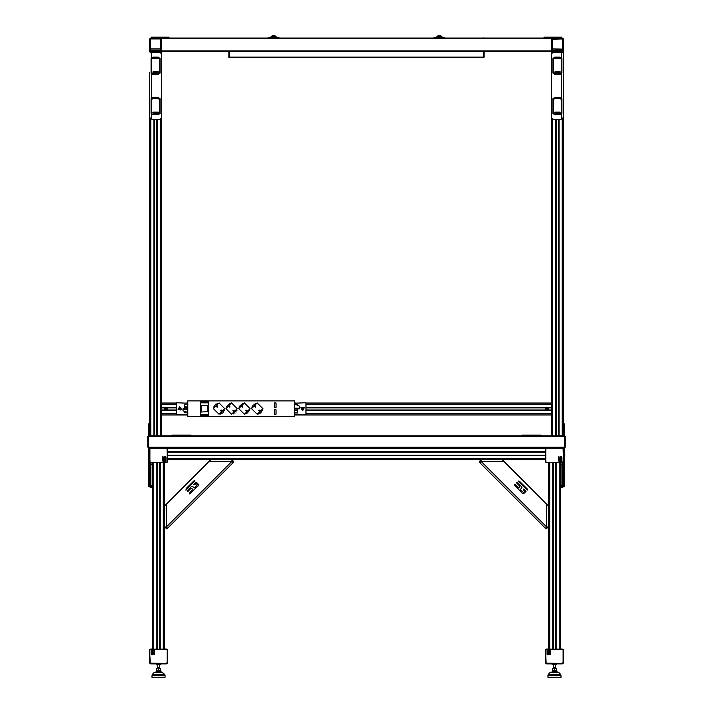 <?xml version="1.0" encoding="UTF-8"?>
<svg xmlns="http://www.w3.org/2000/svg" width="713" height="713" viewBox="0 0 713 713"><rect width="100%" height="100%" fill="white"/><g stroke="black" fill="none" stroke-linecap="round" stroke-linejoin="round"><path stroke-width="1.07" d="M562.905 462.933L561.951 464.52L562.905 462.933L560.436 462.933L563.118 462.933L562.994 485.286M152.564 463.04L149.988 463.04L150.924 464.52L149.882 463.004L149.882 485.312L150.924 485.393L150.033 485.526M562.851 485.526L561.951 485.393L562.994 485.223M554.286 668.331L555.177 668.331M158.527 668.331L159.24 668.331M564.607 462.621L563.413 462.621L563.413 464.413L564.607 464.413L564.607 460.839L563.413 460.839L563.413 486.48L560.436 486.48L562.218 486.48L562.218 487.665L560.436 487.665M150.782 485.696L150.782 486.48L152.564 486.48L149.587 486.48L150.782 486.774L150.782 487.665L149.587 486.774M305.966 402.997L551.488 402.997L551.488 414.921L294.638 414.921M563.413 42.236L563.413 71.122M560.971 38.957L563.413 39.26L563.413 48.796L562.521 48.796L562.218 49.99L563.413 48.796L563.413 45.819M167.475 447.719L167.475 451.801L545.525 451.801M545.525 447.719L545.525 448.611L167.475 448.611M160.318 49.099L160.318 49.99L161.512 48.796L149.587 48.796L149.587 51.782L151.379 49.99L151.379 50.881L161.512 50.881L161.512 435.795M551.488 38.065L551.488 435.795L551.488 51.479L161.512 51.479L551.488 51.479M161.512 38.065L161.512 50.881L553.279 50.881L553.279 49.99M149.971 462.933L152.564 462.933L149.882 462.933L150.782 462.621L149.587 461.436L150.701 462.621L166.361 462.621L167.475 461.543L166.281 462.621L167.475 461.436L167.029 447.978L166.281 447.719L167.475 448.914L166.414 447.728L150.782 447.719L149.587 448.914L150.782 447.719L150.158 447.898M150.479 48.796L150.479 39.26L149.587 38.957L151.076 38.065L151.076 37.174L168.963 37.174L168.963 38.065L268.248 38.065L168.669 38.065L168.669 37.174M562.218 49.099L552.379 48.796L552.379 39.26L562.218 38.957L562.218 38.065L563.377 38.957M560.436 486.774L564.607 486.48L562.218 486.48L562.218 485.696M563.413 486.774L562.218 487.665M152.564 486.774L149.587 486.48L149.587 460.839L148.393 460.839L148.393 464.413L149.587 464.413L149.587 462.621L148.393 462.621M552.682 671.316L552.682 670.568L552.45 671.682L556.488 671.682M553.422 667.582L555.516 668.036L553.422 668.036L553.279 667.439L555.659 667.439L555.81 668.331L556.559 668.331L556.256 671.316L556.256 670.568L552.379 670.461L556.559 670.345M552.379 670.345L552.379 668.331L554.473 668.625L554.473 670.345M156.512 671.682L160.55 671.682M159.578 668.036L157.484 668.036L157.341 667.439L159.721 667.439L159.872 668.331L160.621 668.331L160.318 671.316M157.484 667.582L159.578 667.582M156.744 671.316L156.744 670.568L160.318 670.568M156.744 670.568L156.441 668.331L158.527 668.625L158.527 670.345L160.621 670.345M554.473 671.922L550.293 672.243L554.473 671.922M550.293 672.243L548.252 674.391L550.293 672.243L558.644 672.243L560.685 674.391L548.252 674.391L547.914 677.288L561.024 677.288L560.953 675.202L561.024 677.288M552.236 677.288L556.701 677.288M557.022 671.806L552.058 671.682M158.527 671.922L154.356 672.243L158.527 671.922M151.976 677.288L165.086 677.288L165.015 675.202L152.047 675.202L151.976 677.288M156.299 677.288L160.764 677.288M161.085 671.806L155.978 671.806M562.218 663.366L562.218 663.874L563.065 663.527L563.413 662.68L562.218 663.874L563.234 663.313L563.118 662.466L562.218 663.366L546.158 663.17L545.525 650.051L546.719 648.964L545.775 649.436M545.784 649.418L562.218 648.964L563.332 649.73M546.719 663.366L546.203 663.758L545.534 662.814L546.719 663.874L545.534 662.814L545.525 650.158L545.819 662.466M166.281 663.366L166.797 663.758L167.475 662.68L167.163 663.491L166.281 663.874L167.297 663.313L167.181 662.466L166.281 663.366L150.22 663.17L149.587 650.051L150.782 648.964L149.837 649.436M149.864 649.4L166.281 648.964L167.457 649.971M150.782 663.366L150.265 663.758L149.596 662.814L150.782 663.874L149.596 662.814L149.668 649.73M167.198 462.193L150.033 462.363L149.587 448.914L149.668 461.864M563.118 461.641L562.218 462.541L546.586 462.621L545.525 461.525L546.719 462.621L545.525 461.436L545.525 448.807L546.719 447.719L545.971 447.978L545.819 449.119L546.719 448.227L562.218 448.227L563.118 449.119L563.413 461.436L562.218 462.621L563.154 462.176M562.218 448.227L562.218 447.719L563.065 448.067L563.413 448.914L562.218 447.719L563.234 448.272L563.118 449.119M563.716 448.967L563.716 458.512L564.304 457.915L564.304 449.564L563.716 448.967M149.284 458.512L149.284 448.967L148.696 449.564L148.696 457.915L149.587 458.512M546.719 462.541L545.525 461.436L545.534 448.78L546.711 447.719M149.801 448.227L149.882 449.119L150.773 447.719M149.587 464.413L149.587 484.688L148.393 484.688L148.393 486.48L149.587 486.48M564.607 460.839L564.607 447.122L148.393 447.122L148.393 460.839M149.587 423.87L148.393 423.87L148.393 425.652L149.587 425.652L149.587 435.795L149.587 84.375M149.587 448.967L149.587 447.719L147.796 447.122L148.393 447.122L148.393 436.392L565.204 436.392L564.607 435.795L148.393 435.795L147.796 436.392L148.393 435.795L148.393 425.652M563.413 83.991L563.413 435.795L563.413 425.652L564.607 425.652L564.607 423.87L563.413 423.87M564.607 486.48L564.607 484.688L563.413 484.688L563.413 464.413M563.413 447.719L564.607 447.719L563.413 447.719L563.413 448.967M547.611 527.005L547.611 527.994L548.502 527.994M545.73 528.547L546.149 528.966L546.782 528.333L546.363 527.914L545.73 528.547L479.885 462.701L481.141 461.436L481.141 459.644M480.517 462.069L479.813 461.364L479.181 461.997L480.446 463.263M480.152 460.536L480.152 459.644L480.152 460.536L480.749 460.536L480.749 459.644M496.114 478.931L499.278 482.095M536.488 519.305L539.652 522.469M548.502 527.005L546.719 527.005L545.454 528.271M231.859 460.536L232.848 460.536L232.848 459.644M233.401 462.416L233.819 461.997L233.187 461.364L232.768 461.783L233.401 462.416L167.546 528.271L166.281 527.005L164.498 527.005M166.913 527.638L166.218 528.333L166.851 528.966L167.546 528.271M165.389 527.994L164.498 527.994L165.389 527.994L165.389 527.397L164.498 527.397M231.859 459.644L231.859 461.436L233.115 462.701M561.024 49.99L561.024 50.881L561.621 50.881L561.621 49.99L562.521 51.782L563.413 51.782L563.413 117.351L561.024 119.321L553.279 119.321L551.488 118.055L551.488 53.609L553.279 52.343L561.621 52.762L561.621 52.129L553.279 51.71L551.488 53.609M563.413 74.767L563.413 80.159M552.682 49.099L552.682 49.99L551.488 49.99M151.976 52.343L151.976 51.71L151.379 52.762L159.721 52.343L161.512 53.609L161.512 118.055L159.721 119.321L151.976 119.321L149.587 117.351L149.587 72.494M149.587 73.831L149.587 75.088M149.587 78.519L149.587 75.533M161.512 49.99L151.976 49.99L151.976 50.881M565.204 447.122L564.607 447.122L564.607 435.795L565.204 436.392L565.204 447.122L564.607 447.719L148.393 447.719M156.218 663.874L156.218 664.471L160.844 664.471L160.844 663.874M552.156 663.874L552.156 664.471L556.782 664.471L556.782 663.874M564.607 425.652L564.607 435.795L191.922 435.795L190.727 435.073L172.243 435.073L171.049 435.795L181.485 435.795M179.507 435.073L178.607 435.073M523.075 435.073L540.757 435.073L522.273 435.073L521.078 435.795M537.308 435.073L533.493 435.073M555.374 51.336L559.527 51.336M153.473 51.336L157.626 51.336M550.195 37.174L546.818 37.174M559.144 37.174L555.757 37.174M166.182 37.174L162.805 37.174M157.243 37.174L153.856 37.174M148.393 453.477L148.393 456.864M564.749 456.864L564.749 453.477M148.393 480.312L148.331 483.699M148.393 426.65L148.393 430.028M564.607 483.699L564.607 480.312M564.749 429.868L564.607 426.65M275.102 35.828L272.125 35.828L274.924 35.65L275.102 36.844M440.875 35.828L437.898 35.828L440.696 35.65L440.875 36.844M271.822 37.317L271.822 36.844L275.405 36.844L275.405 37.317M437.595 37.317L437.595 36.844L441.178 36.844L441.178 37.317M229.639 51.479L229.639 57.503L228.891 57.503L228.891 51.479M483.361 57.503L484.109 57.147L483.361 57.503M434.912 37.317L434.912 38.065L434.021 38.065L434.021 37.317L444.752 37.317L444.752 38.065L544.037 38.065L443.86 38.065L544.037 38.065L444.752 38.065L544.037 38.065L544.037 37.174L561.924 37.174L561.924 38.065M440.875 36.782L442.069 36.782L442.069 37.317M436.704 37.317L436.704 36.782L437.898 36.782M275.102 36.782L276.296 36.782L276.296 37.317M270.931 37.317L270.931 36.782L272.125 36.782M269.14 37.317L269.14 38.065L268.248 38.065L268.248 37.317L278.979 37.317L278.979 38.065L443.86 38.065L443.86 37.317M294.638 412.952L297.615 412.952L297.615 410.269L294.638 410.269M297.615 405.332L297.615 404.307L295.227 404.307L299.407 406.098L299.407 408.781L294.638 408.781M294.638 409.975L297.615 409.975L297.615 408.781M187.751 407.586L184.765 407.586L184.765 408.781M187.751 404.752L184.765 404.752L184.765 406.838L187.751 406.838M184.765 411.463L184.765 412.506L187.751 412.506M201.61 411.651L201.61 405.617L207.278 405.617L207.278 411.651L201.61 412.061L207.278 411.651M161.477 38.957L160.621 38.065M551.488 38.957L552.379 38.065M150.782 49.099L150.782 49.99L153.91 49.99M150.479 39.26L150.782 38.065L149.587 39.26L149.587 48.796L150.782 49.99L157.19 49.99M150.782 38.957L160.318 38.957L160.318 38.065L157.19 38.065M160.318 38.957L161.512 39.26L160.318 38.065L153.91 38.065M552.379 48.796L551.488 48.796L552.682 49.99L562.218 50.097M552.379 39.26L551.488 39.26L551.488 42.388M553.93 38.957L552.682 38.957L552.682 38.065L551.488 39.26L551.488 45.668M548.252 674.391L547.985 675.202L560.953 675.202L560.685 674.391L560.953 675.202M162.707 672.243L154.356 672.243L152.315 674.391L164.748 674.391L165.015 675.202L161.78 671.922L164.748 674.391M545.819 649.944L546.719 649.053M562.218 649.053L563.413 650.158L563.413 662.68L563.413 650.158M149.882 649.944L150.782 649.053M166.281 649.053L167.395 649.73M150.782 448.227L166.281 448.227L166.281 447.719M166.281 448.227L167.475 448.914L167.475 461.436L167.475 448.914M167.181 449.119L167.181 461.641L166.281 462.541M150.782 462.541L149.587 461.436L149.587 448.914M546.719 448.227L546.719 447.719M562.218 462.541L545.775 462.158M560.106 51.211L554.794 51.211L560.106 51.006M158.206 51.211L152.894 51.006L158.206 51.211M149.882 485.223L152.564 485.696M556.559 668.625L554.964 668.331M160.621 668.625L159.026 668.331M560.436 485.696L562.994 485.312L562.994 463.12L560.436 463.04M251.555 408.629L257.215 402.97L262.883 408.629L257.215 414.298L251.555 408.629M225.914 408.629L231.573 402.97L237.242 408.629L231.573 414.298L225.914 408.629M238.73 408.629L244.399 402.97L250.058 408.629L244.399 414.298L238.73 408.629M213.392 408.629L219.051 402.97L224.72 408.629L219.051 414.298L213.392 408.629M502.121 459.644L548.502 506.025M164.498 506.025L210.879 459.644M254.381 406.544L255.504 405.902L255.504 407.185L254.381 406.544M258.561 410.715L259.675 410.073L259.675 411.365L258.561 410.715M228.748 406.544L229.862 405.902L229.862 407.185L228.748 406.544M232.919 410.715L234.033 410.073L234.033 411.365L232.919 410.715M241.564 406.544L242.678 405.902L242.678 407.185L241.564 406.544M245.735 410.715L246.858 410.073L246.858 411.365L245.735 410.715M216.226 406.544L217.34 405.902L217.34 407.185L216.226 406.544M220.397 410.715L221.511 410.073L221.511 411.365L220.397 410.715M302.606 410.626L300.904 407.676L304.317 407.676L302.606 410.626M179.774 406.695L181.476 409.645L178.072 409.645L179.774 406.695M303.078 410.073L304.023 408.192L302.143 407.248L301.198 409.128L303.078 410.073M179.302 407.248L178.357 409.128L180.246 410.073L181.191 408.192L179.302 407.248M301.367 409.075L303.194 407.488L303.025 409.904L301.367 409.075M181.022 408.246L179.186 409.832L179.364 407.417L181.022 408.246M545.775 649.427L546.719 648.964L563.163 649.427M149.837 649.427L150.782 648.964L167.225 649.427M149.837 462.158L150.782 462.621M556.256 119.321L556.256 435.795L556.256 119.321M558.644 119.321L558.644 435.795M154.356 119.321L154.356 435.795M156.744 119.321L156.744 435.795M164.498 462.621L164.498 648.964M159.757 462.621L159.757 648.964M157.306 462.621L157.306 648.964M152.564 462.621L152.564 648.964M548.502 648.964L548.502 462.621M553.243 648.964L553.243 462.621M555.694 648.964L555.694 462.621M560.436 648.964L560.436 462.621M548.431 407.863L548.431 410.055M545.597 410.055L545.597 407.863M167.403 407.863L167.403 410.055M164.569 410.055L164.569 407.863M548.35 407.765L548.805 408.959L548.35 410.153M545.686 410.153L545.686 407.765M167.314 407.765L167.778 408.959L167.314 410.153M164.65 410.153L164.65 407.765M161.512 410.153L176.423 410.153M305.966 410.153L551.488 410.153M161.512 414.921L187.751 414.921M161.512 402.997L176.423 402.997M186.111 402.997L187.751 402.997M294.638 402.997L296.278 402.997M161.512 407.765L176.423 407.765L161.512 407.765M305.966 407.765L551.488 407.765L305.966 407.765M167.475 451.953L545.525 451.953L167.475 451.953M167.475 452.194L545.525 452.194M167.475 455.17L545.525 455.17M167.475 455.411L545.525 455.411M167.475 459.644L545.525 459.644M278.088 37.317L278.088 38.065L168.963 38.065M149.882 485.286L149.882 463.12M151.379 37.174L151.379 38.065L168.669 38.065M544.331 37.174L544.331 38.065L562.218 38.065L563.413 38.957M561.621 38.065L561.621 37.174M167.279 410.153L167.279 407.765M164.694 407.765L164.694 410.153M167.403 410.002L167.689 408.522M166.824 410.153L166.824 407.765M165.14 407.765L165.14 410.153M545.721 407.765L545.721 410.153M548.306 410.153L548.306 407.765M546.176 407.765L546.176 410.153M547.86 410.153L547.86 407.765M152.564 487.665L150.782 487.665M161.512 48.796L161.512 39.26M555.659 667.439L555.659 664.471L555.516 667.582M555.204 668.331L554.473 668.625M553.422 668.036L552.379 668.625M159.721 664.471L159.721 667.439M156.441 670.345L158.527 670.345M159.266 668.331L158.527 668.625M157.484 668.036L156.441 668.625M547.031 654.284L547.031 650.292L547.539 650.292L547.539 654.792L547.031 654.284L547.031 650.416L547.539 650.416L547.539 654.792M548.529 654.828L548.172 652.261L549.83 652.038L549.83 650.657L548.841 650.541L548.333 651.379L548.172 650.292L549.946 650.185L550.338 654.721L549.83 654.721L549.83 652.974L548.841 652.867L548.529 654.828M548.68 653.099L548.68 654.721M548.172 651.263L548.333 650.309L550.338 650.586L550.338 654.721M548.68 650.782L548.68 651.263M549.83 652.038L549.83 650.782M548.172 654.721L548.172 652.386L549.83 652.163M546.711 663.874L562.227 663.874M167.475 662.68L167.475 650.158M151.085 654.284L151.085 650.292L151.602 650.292L151.602 654.792L151.085 654.284L151.085 650.416L151.602 650.416L151.602 654.792M152.591 654.828L152.234 652.261L153.892 652.038L153.892 650.657L152.903 650.541L152.395 651.379L152.234 650.292L154.008 650.185L154.4 654.721L153.892 654.721L153.892 652.974L152.903 652.867L152.591 654.828M152.742 653.099L152.742 654.721M152.234 651.263L152.395 650.309L154.4 650.586L154.4 654.721M152.742 650.782L152.742 651.263M153.892 650.782L153.892 652.038M152.234 654.721L152.234 652.386L153.892 652.163M150.773 663.874L166.289 663.874M165.969 457.3L165.969 461.302L165.461 461.302L165.461 456.801L165.969 457.3L165.969 461.168L165.461 461.168L165.461 456.801M164.471 456.766L164.828 459.332L163.17 459.555L163.17 460.937L164.159 461.053L164.667 460.215L164.828 461.302L163.054 461.409L162.662 456.873L163.17 456.873L163.17 458.619L164.159 458.726L164.471 456.766M164.32 458.486L164.32 456.873M164.828 460.322L164.667 461.284L162.662 461.008L162.662 456.873M164.32 460.812L164.32 460.322M163.17 460.812L163.17 459.555M164.828 456.873L164.828 459.208L163.17 459.43M561.915 457.3L561.915 461.302L561.398 461.302L561.398 456.801L561.915 457.3L561.915 461.168L561.398 461.168L561.398 456.801M560.409 456.766L560.766 459.332L559.108 459.555L559.108 460.937L560.097 461.053L560.605 460.215L560.766 461.302L558.992 461.409L558.6 456.873L559.108 456.873L559.108 458.619L560.097 458.726L560.409 456.766M560.258 458.486L560.258 456.873M560.766 460.322L560.605 461.284L558.6 461.008L558.6 456.873M559.108 459.555L559.108 460.812M560.766 456.873L560.766 459.208L559.108 459.43M563.332 461.864L563.413 448.914M564.304 457.915L563.413 458.512M149.284 448.967L148.696 449.564M148.393 484.688L148.393 464.413M564.607 464.413L564.607 484.688M479.181 461.997L479.813 461.364M527.335 490.054L518.057 480.936L519.697 481.435L527.602 489.341L527.335 490.054M523.636 489.02L525.998 491.382L523.734 493.646L522.638 493.646L514.216 484.778L514.929 484.51L518.814 487.95L519.982 486.346L516.533 482.897L517.246 482.184L522.112 487.05L520.232 489.813L523.404 492.549L524.572 491.382L523.36 489.733L523.636 489.02M194.899 480.82L185.87 490.17L186.28 488.45L194.186 480.544L194.899 480.82M193.865 484.519L196.235 482.148L198.499 484.412L198.499 485.508L189.631 493.94L189.355 493.227L192.804 489.341L191.2 488.173L187.751 491.613L187.038 490.9L191.904 486.043L194.667 487.915L197.394 484.742L196.235 483.574L194.578 484.787L193.865 484.519M233.187 461.364L233.819 461.997M561.024 50.881L553.279 50.881M563.413 71.781L563.413 72.441M561.621 52.762L563.413 51.782L561.621 49.99M562.521 51.782L561.621 52.414L561.621 57.726M151.379 53.047L149.587 51.782L151.379 52.414L151.379 57.726M151.976 51.71L159.721 51.71L159.721 52.343M161.512 53.609L159.721 51.71M150.479 51.782L151.379 50.881M148.393 435.795L171.049 435.795M147.796 436.392L147.796 447.122M554.776 113.857L560.222 113.759L554.91 113.955M560.222 113.759L554.91 114.062M560.266 113.18L557.236 113.385L556.969 112.404L555.338 112.404L555.204 112.993L556.193 113.287L554.91 113.385L555.106 112.101L560.133 112.101L557.949 112.502L558.083 113.082L560.133 113.278L557.103 113.189M560.266 112.208L557.949 112.396M556.193 113.189L554.91 113.278L554.776 112.333M555.204 112.502L557.103 112.502M560.133 114.713L561.924 113.447L561.924 99.009L560.133 97.743L554.767 97.529L552.976 98.795L552.976 113.447L554.767 114.713L553.573 113.866L553.573 99.428L554.767 98.581L560.133 98.581L561.327 99.428L561.327 113.866L560.133 114.713L554.767 114.713M554.767 97.529L560.133 97.529L560.133 98.581M561.327 99.428L561.924 98.795L560.133 97.529M554.767 98.581L554.767 97.743L552.976 99.009L553.573 99.428M554.776 73.484L560.222 73.386L554.91 73.582M560.222 73.386L554.91 73.689M560.266 72.806L557.236 73.011L556.969 72.031L555.338 72.031L555.204 72.619L556.193 72.922L554.91 73.011L555.106 71.728L560.133 71.728L557.949 72.022L558.083 72.708L560.133 72.904L557.103 72.815M560.266 71.826L557.949 72.129M556.193 72.815L554.91 72.904L554.776 71.96M557.103 72.129L555.204 72.022M560.133 74.339L561.924 73.074L561.924 58.635L560.133 57.37L554.767 57.156L552.976 58.421L552.976 73.074L554.767 74.339L553.573 73.501L553.573 59.054L554.767 58.216L560.133 58.216L561.327 59.054L561.327 73.501L560.133 74.339L554.767 74.339M554.767 57.156L560.133 57.156L560.133 58.216M561.327 59.054L561.924 58.421L560.133 57.156M554.767 58.216L554.767 57.37L552.976 58.635L553.573 59.054M152.876 73.484L158.322 73.386L153.01 73.582M158.322 73.386L153.01 73.689M158.366 72.806L155.336 73.011L155.069 72.031L153.438 72.031L153.304 72.619L154.293 72.922L153.01 73.011L153.206 71.728L158.233 71.728L156.049 72.129L156.183 72.708L158.233 72.904L155.202 72.815M158.366 71.835L156.183 71.924L156.049 72.512M154.293 72.815L153.01 72.904L152.876 71.96M155.202 72.022L153.304 72.022M158.233 74.339L160.024 73.074L160.024 58.635L158.233 57.37L152.867 57.156L151.076 58.421L151.076 73.074L152.867 74.339L151.673 73.501L151.673 59.054L152.867 58.216L158.233 58.216L159.427 59.054L159.427 73.501L158.233 74.339L152.867 74.339M152.867 57.156L158.233 57.156L158.233 58.216M159.427 59.054L160.024 58.421L158.233 57.156M152.867 58.216L152.867 57.37L151.076 58.635L151.673 59.054M152.876 113.857L158.322 113.759L153.01 113.955M158.322 113.759L153.01 114.062M158.366 113.18L155.336 113.385L155.069 112.404L153.438 112.404L153.304 112.993L154.293 113.287L153.01 113.385L153.206 112.101L158.233 112.101L156.049 112.502L156.183 113.082L158.233 113.278L155.202 113.189M158.366 112.208L156.183 112.297L156.049 112.886M154.293 113.189L153.01 113.278L152.876 112.333M155.202 112.502L153.304 112.396M158.233 114.713L160.024 113.447L160.024 99.009L158.233 97.743L152.867 97.529L151.076 98.795L151.076 113.447L152.867 114.713L151.673 113.866L151.673 99.428L152.867 98.581L158.233 98.581L159.427 99.428L159.427 113.866L158.233 114.713L152.867 114.713M152.867 97.529L158.233 97.529L158.233 98.581M159.427 99.428L160.024 98.795L158.233 97.529M152.867 98.581L152.867 97.743L151.076 99.009L151.673 99.428M187.287 435.073L184.364 435.073M528.636 435.073L525.713 435.073M272.125 36.844L272.125 35.828M437.898 36.844L437.898 35.828M229.639 57.441L483.361 57.441M229.639 38.065L268.248 38.065L229.639 38.065M278.979 38.065L434.021 38.065L278.979 38.065M444.752 38.065L483.361 38.065L444.752 38.065M229.639 57.503L228.891 57.503M483.361 51.479L483.361 57.147L228.891 57.147M484.109 51.479L484.109 57.147M483.361 38.003L484.109 38.003L483.361 38.003M434.021 37.317L434.021 38.065M268.248 37.317L268.248 38.065M276.002 409.823L276.002 414.298L274.514 414.298L274.514 409.823L276.002 409.823M276.002 402.97L276.002 407.435L274.514 407.435L274.514 402.97L276.002 402.97M299.407 408.184L294.638 408.184M294.638 404.307L295.227 404.307M294.638 400.875L294.638 416.383L187.751 416.383L187.751 400.875L294.638 400.875M251.751 407.141L253.213 405.679L252.723 405.189M260.664 413.13L260.165 412.64L258.712 414.093M262.678 410.127L261.225 411.579L261.716 412.078M253.775 404.137L254.265 404.627L255.726 403.166M235.023 413.13L234.532 412.64L233.071 414.093M228.133 404.137L228.623 404.627L230.085 403.166M238.935 407.141L240.388 405.679L239.898 405.189M247.839 413.13L247.349 412.64L245.887 414.093M249.862 410.127L248.4 411.579L248.89 412.078M240.949 404.137L241.449 404.627L242.901 403.166M226.11 407.141L227.572 405.679L227.082 405.189M237.046 410.127L235.584 411.579L236.074 412.078M187.751 408.781L182.983 408.781L182.983 410.866L187.751 412.355M182.983 409.226L187.751 409.226M222.501 413.13L222.01 412.64L220.549 414.093M215.611 404.137L216.101 404.627L217.563 403.166M213.588 407.141L215.05 405.679L214.56 405.189M224.524 410.127L223.062 411.579L223.552 412.078M207.278 405.617L201.61 405.617M208.169 402.818L208.169 414.449L200.718 414.449L200.718 402.818L208.169 402.818M200.718 406.098L200.273 401.927L208.624 401.927L208.624 406.098L208.169 406.098M208.169 411.169L208.624 411.169L208.624 415.34L200.273 415.34L200.718 411.169M208.624 411.169L208.624 406.098M200.273 406.098L200.273 411.169M294.638 414.146L305.966 414.592L305.966 402.729L294.638 403.175M303.257 409.235L301.795 408.932L301.964 408.086L303.426 408.389L303.257 409.235M187.751 403.175L176.423 402.729L176.423 414.592L187.751 414.146M179.132 408.086L180.594 408.389L180.416 409.235L178.954 408.932L179.132 408.086M555.81 119.321L555.81 435.795M552.682 50.881L552.682 51.782M552.682 119.24L552.682 435.795M562.218 51.113L562.218 52.254M562.218 118.545L562.218 435.795M559.09 119.321L559.09 435.795M558.466 119.321L558.466 435.795M556.434 119.321L556.434 435.795M153.91 119.321L153.91 435.795M150.782 51.113L150.782 52.254M150.782 118.545L150.782 435.795M160.318 50.881L160.318 51.782M160.318 119.24L160.318 435.795M157.19 119.321L157.19 435.795M156.566 119.321L156.566 435.795M154.534 119.321L154.534 435.795M163.304 462.621L163.304 648.964M160.202 462.621L160.202 648.964M159.543 462.621L159.543 648.964M157.511 462.621L157.511 648.964M156.86 462.621L156.86 648.964M153.758 648.964L153.758 462.621M549.696 648.964L549.696 462.621M552.798 648.964L552.798 462.621M553.457 648.964L553.457 462.621M555.489 648.964L555.489 462.621M556.14 648.964L556.14 462.621M559.242 462.621L559.242 648.964M548.484 409.975L551.488 409.975M161.512 409.975L164.516 409.975M167.457 409.975L176.423 409.975M305.966 409.975L545.543 409.975M167.457 407.943L176.423 407.943M305.966 407.943L545.543 407.943M161.512 407.943L164.516 407.943M548.484 407.943L551.488 407.943M161.512 410.599L176.423 410.599M305.966 410.599L551.488 410.599M161.512 413.727L176.423 413.727M305.966 413.727L551.488 413.727M161.512 404.191L176.423 404.191M305.966 404.191L551.488 404.191M161.512 407.319L176.423 407.319M305.966 407.319L551.488 407.319M167.475 452.104L545.525 452.104M167.475 455.259L545.525 455.259M167.475 455.562L545.525 455.562M167.475 458.753L545.525 458.753M551.488 38.662L161.512 38.662M560.436 464.52L561.951 464.52L561.951 485.393L560.436 485.393M152.564 485.393L150.924 485.393L150.924 464.52L152.564 464.52M554.589 38.957L555.338 38.957M559.571 38.957L560.311 38.957M160.621 39.26L160.621 48.796M562.521 39.26L562.521 48.796M563.118 649.944L563.118 662.466M167.181 649.944L167.181 662.466M149.882 461.641L149.882 449.119M545.819 461.641L545.819 449.119M563.413 450.759L564.304 450.759M563.413 456.721L564.304 456.721M149.587 456.721L148.696 456.721M149.587 450.759L148.696 450.759M548.502 527.397L547.611 527.397M479.599 462.416L480.232 461.783M503.913 461.436L481.141 461.436L546.719 527.005L546.719 504.234M232.251 459.644L232.251 460.536M167.27 528.547L166.637 527.914M166.281 504.234L166.281 527.005L231.859 461.436L209.087 461.436M561.024 51.71L561.024 52.343M553.279 52.343L553.279 51.71M561.621 118.616L561.621 114.151M561.621 98.1L561.621 73.778M159.721 49.99L159.721 50.881M151.379 73.778L151.379 98.1M151.379 114.151L151.379 118.616M561.327 113.866L561.924 113.447M552.976 113.447L553.573 113.866M561.327 73.501L561.924 73.074M552.976 73.074L553.573 73.501M159.427 73.501L160.024 73.074M151.076 73.074L151.673 73.501M159.427 113.866L160.024 113.447M151.076 113.447L151.673 113.866M553.279 667.439L553.279 664.471M157.341 667.439L157.341 664.471M558.644 672.243L557.718 671.922L560.685 674.391M547.985 675.202L547.914 677.288M152.315 674.391L154.356 672.243M541.951 435.795L540.757 435.073"/></g></svg>
